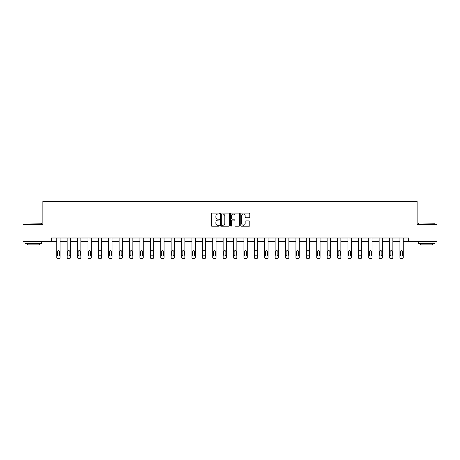 <?xml version="1.0" encoding="UTF-8"?>
<svg xmlns="http://www.w3.org/2000/svg" width="460" height="460" viewBox="0 0 460 460"><rect width="100%" height="100%" fill="white"/><g stroke="black" fill="none" stroke-linecap="round" stroke-linejoin="round"><path stroke-width="0.69" d="M219.334 213.572A0.46 0.46 0 0 0 218.874 213.118L211.922 213.118A0.655 0.655 0 0 0 211.266 213.768L211.266 225.549A0.655 0.655 0 0 0 211.922 226.205L218.874 226.205A0.46 0.46 0 0 0 219.334 225.745A0.46 0.46 0 0 0 218.874 225.285L217.977 225.285A2.093 2.093 0 0 1 215.884 223.192L215.884 222.214A2.093 2.093 0 0 1 217.977 220.116L218.874 220.116A0.46 0.46 0 0 0 219.334 219.661A0.46 0.46 0 0 0 218.874 219.202L217.977 219.202A2.093 2.093 0 0 1 215.884 217.108L215.884 216.125A2.093 2.093 0 0 1 217.977 214.032L218.874 214.032A0.46 0.46 0 0 0 219.334 213.572M249.124 217.73A0.655 0.655 0 0 0 249.78 217.074L249.78 213.768A0.655 0.655 0 0 0 249.124 213.118L241.402 213.118A0.655 0.655 0 0 0 240.747 213.768L240.747 225.549A0.655 0.655 0 0 0 241.402 226.205L249.124 226.205A0.655 0.655 0 0 0 249.78 225.549L249.78 221.559A0.655 0.655 0 0 0 249.124 220.903L245.818 220.903A0.655 0.655 0 0 0 245.163 221.559L245.163 223.537A1.748 1.748 0 0 1 243.415 225.285A1.748 1.748 0 0 1 241.667 223.537L241.667 215.78A1.748 1.748 0 0 1 243.415 214.032A1.748 1.748 0 0 1 245.163 215.78L245.163 217.074A0.655 0.655 0 0 0 245.818 217.73L249.124 217.73M51.336 241.327L23 241.327L23 224.658L42.866 224.658L42.866 201.325L417.134 201.325L417.134 224.658L437 224.658L437 241.327L408.664 241.327L408.664 237.992L51.336 237.992L51.336 241.327L56.735 241.327L56.735 257.341A1.334 1.334 0 0 0 58.069 258.675L58.73 258.675A1.334 1.334 0 0 0 60.064 257.341L60.064 241.327L67.131 241.327L67.131 257.341A1.334 1.334 0 0 0 68.465 258.675L69.132 258.675A1.334 1.334 0 0 0 70.466 257.341L70.466 241.327L77.533 241.327L77.533 257.341A1.334 1.334 0 0 0 78.867 258.675L79.534 258.675A1.334 1.334 0 0 0 80.868 257.341L80.868 241.327L87.935 241.327L87.935 257.341A1.334 1.334 0 0 0 89.269 258.675L89.936 258.675A1.334 1.334 0 0 0 91.264 257.341L91.264 241.327L98.331 241.327L98.331 257.341A1.334 1.334 0 0 0 99.665 258.675L100.332 258.675A1.334 1.334 0 0 0 101.666 257.341L101.666 241.327L108.732 241.327L108.732 257.341A1.334 1.334 0 0 0 110.066 258.675L110.733 258.675A1.334 1.334 0 0 0 112.067 257.341L112.067 241.327L119.134 241.327L119.134 257.341A1.334 1.334 0 0 0 120.468 258.675L121.135 258.675A1.334 1.334 0 0 0 122.469 257.341L122.469 237.992M229.425 213.768A0.655 0.655 0 0 0 228.775 213.118L221.053 213.118A0.655 0.655 0 0 0 220.397 213.768L220.397 225.549A0.655 0.655 0 0 0 221.053 226.205L228.775 226.205A0.655 0.655 0 0 0 229.425 225.549L229.425 213.768M231.225 213.118L238.947 213.118A0.655 0.655 0 0 1 239.602 213.768L239.602 225.549A0.655 0.655 0 0 1 238.947 226.205L235.646 226.205A0.655 0.655 0 0 1 234.991 225.549L234.991 220.771A0.655 0.655 0 0 0 234.335 220.116L232.145 220.116A0.655 0.655 0 0 0 231.489 220.771L231.489 225.745A0.46 0.46 0 0 1 231.029 226.205A0.46 0.46 0 0 1 230.575 225.745L230.575 213.768A0.655 0.655 0 0 1 231.225 213.118M122.469 257.341L122.469 241.327L129.536 241.327L129.536 257.341A1.334 1.334 0 0 0 130.864 258.675L131.531 258.675A1.334 1.334 0 0 0 132.865 257.341L132.865 237.992M132.865 257.341L132.865 241.327L139.932 241.327L139.932 257.341A1.334 1.334 0 0 0 141.266 258.675L141.933 258.675A1.334 1.334 0 0 0 143.267 257.341L143.267 237.992M143.267 257.341L143.267 241.327L150.334 241.327L150.334 257.341A1.334 1.334 0 0 0 151.668 258.675L152.335 258.675A1.334 1.334 0 0 0 153.669 257.341L153.669 237.992M153.669 257.341L153.669 241.327L160.736 241.327L160.736 257.341A1.334 1.334 0 0 0 162.07 258.675L162.731 258.675A1.334 1.334 0 0 0 164.065 257.341L164.065 237.992M164.065 257.341L164.065 241.327L171.131 241.327L171.131 257.341A1.334 1.334 0 0 0 172.465 258.675L173.132 258.675A1.334 1.334 0 0 0 174.466 257.341L174.466 237.992M174.466 257.341L174.466 241.327L181.533 241.327L181.533 257.341A1.334 1.334 0 0 0 182.867 258.675L183.534 258.675A1.334 1.334 0 0 0 184.868 257.341L184.868 237.992M184.868 257.341L184.868 241.327L191.935 241.327L191.935 257.341A1.334 1.334 0 0 0 193.269 258.675L193.936 258.675A1.334 1.334 0 0 0 195.264 257.341L195.264 237.992M195.264 257.341L195.264 241.327L202.331 241.327L202.331 257.341A1.334 1.334 0 0 0 203.665 258.675L204.332 258.675A1.334 1.334 0 0 0 205.666 257.341L205.666 237.992M205.666 257.341L205.666 241.327L212.733 241.327L212.733 257.341A1.334 1.334 0 0 0 214.067 258.675L214.734 258.675A1.334 1.334 0 0 0 216.068 257.341L216.068 237.992M216.068 257.341L216.068 241.327L223.134 241.327L223.134 257.341A1.334 1.334 0 0 0 224.468 258.675L225.136 258.675A1.334 1.334 0 0 0 226.469 257.341L226.469 237.992M226.469 257.341L226.469 241.327L233.53 241.327L233.53 257.341A1.334 1.334 0 0 0 234.864 258.675L235.531 258.675A1.334 1.334 0 0 0 236.865 257.341L236.865 237.992M236.865 257.341L236.865 241.327L243.932 241.327L243.932 257.341A1.334 1.334 0 0 0 245.266 258.675L245.933 258.675A1.334 1.334 0 0 0 247.267 257.341L247.267 237.992M247.267 257.341L247.267 241.327L254.334 241.327L254.334 257.341A1.334 1.334 0 0 0 255.668 258.675L256.335 258.675A1.334 1.334 0 0 0 257.669 257.341L257.669 237.992M257.669 257.341L257.669 241.327L264.736 241.327L264.736 257.341A1.334 1.334 0 0 0 266.064 258.675L266.731 258.675A1.334 1.334 0 0 0 268.065 257.341L268.065 237.992M268.065 257.341L268.065 241.327L275.132 241.327L275.132 257.341A1.334 1.334 0 0 0 276.466 258.675L277.133 258.675A1.334 1.334 0 0 0 278.467 257.341L278.467 237.992M278.467 257.341L278.467 241.327L285.533 241.327L285.533 257.341A1.334 1.334 0 0 0 286.867 258.675L287.534 258.675A1.334 1.334 0 0 0 288.868 257.341L288.868 241.327L295.935 241.327L295.935 257.341A1.334 1.334 0 0 0 297.269 258.675L297.93 258.675A1.334 1.334 0 0 0 299.264 257.341L299.264 241.327L306.331 241.327L306.331 257.341A1.334 1.334 0 0 0 307.665 258.675L308.332 258.675A1.334 1.334 0 0 0 309.666 257.341L309.666 241.327L316.733 241.327L316.733 257.341A1.334 1.334 0 0 0 318.067 258.675L318.734 258.675A1.334 1.334 0 0 0 320.068 257.341L320.068 241.327L327.135 241.327L327.135 257.341A1.334 1.334 0 0 0 328.469 258.675L329.136 258.675A1.334 1.334 0 0 0 330.464 257.341L330.464 241.327L337.531 241.327L337.531 257.341A1.334 1.334 0 0 0 338.865 258.675L339.532 258.675A1.334 1.334 0 0 0 340.866 257.341L340.866 241.327L347.933 241.327L347.933 257.341A1.334 1.334 0 0 0 349.266 258.675L349.933 258.675A1.334 1.334 0 0 0 351.267 257.341L351.267 241.327L358.334 241.327L358.334 257.341A1.334 1.334 0 0 0 359.668 258.675L360.335 258.675A1.334 1.334 0 0 0 361.669 257.341L361.669 241.327L368.736 241.327L368.736 257.341A1.334 1.334 0 0 0 370.064 258.675L370.731 258.675A1.334 1.334 0 0 0 372.065 257.341L372.065 241.327L379.132 241.327L379.132 257.341A1.334 1.334 0 0 0 380.466 258.675L381.133 258.675A1.334 1.334 0 0 0 382.467 257.341L382.467 241.327L389.534 241.327L389.534 257.341A1.334 1.334 0 0 0 390.868 258.675L391.535 258.675A1.334 1.334 0 0 0 392.869 257.341L392.869 241.327L399.935 241.327L399.935 257.341A1.334 1.334 0 0 0 401.269 258.675L401.931 258.675A1.334 1.334 0 0 0 403.265 257.341L403.265 241.327L408.664 241.327M221.772 214.032A0.46 0.46 0 0 0 221.312 214.492L221.312 224.831A0.46 0.46 0 0 0 221.772 225.285L222.72 225.285A2.093 2.093 0 0 0 224.814 223.192L224.814 216.125A2.093 2.093 0 0 0 222.72 214.032L221.772 214.032M234.991 215.815A1.748 1.748 0 0 0 233.237 214.067A1.748 1.748 0 0 0 231.489 215.815L231.489 218.546A0.655 0.655 0 0 0 232.145 219.202L234.335 219.202A0.655 0.655 0 0 0 234.991 218.546L234.991 215.815M60.064 237.992L60.064 257.341M56.735 237.992L56.735 257.341M59.466 254.938A1.069 1.069 0 0 1 58.403 256.007A1.069 1.069 0 0 1 57.333 254.938L57.333 251.741A1.069 1.069 0 0 1 58.403 250.671A1.069 1.069 0 0 1 59.466 251.741L59.466 254.938M58.069 258.675L58.73 258.675M25.202 222.991L41.664 223.192L25.202 222.991M33.333 243.328L25.001 243.328L25.001 241.661L41.664 241.661L41.664 243.328L33.333 243.328M39.336 243.328L39.336 244.858L27.335 244.858L27.335 243.328M418.531 222.991L434.999 223.192L418.531 222.991M426.667 243.328L418.335 243.328L418.335 241.661L434.999 241.661L434.999 243.328L426.667 243.328M432.664 243.328L432.664 244.858L420.664 244.858L420.664 243.328M70.466 237.992L70.466 257.341M67.131 237.992L67.131 257.341M69.868 254.938A1.069 1.069 0 0 1 68.799 256.007A1.069 1.069 0 0 1 67.735 254.938L67.735 251.741A1.069 1.069 0 0 1 68.799 250.671A1.069 1.069 0 0 1 69.868 251.741L69.868 254.938M68.465 258.675L69.132 258.675M80.868 237.992L80.868 257.341M77.533 237.992L77.533 257.341M80.264 254.938A1.069 1.069 0 0 1 79.201 256.007A1.069 1.069 0 0 1 78.131 254.938L78.131 251.741A1.069 1.069 0 0 1 79.201 250.671A1.069 1.069 0 0 1 80.264 251.741L80.264 254.938M78.867 258.675L79.534 258.675M91.264 237.992L91.264 257.341M87.935 237.992L87.935 257.341M90.666 254.938A1.069 1.069 0 0 1 89.602 256.007A1.069 1.069 0 0 1 88.533 254.938L88.533 251.741A1.069 1.069 0 0 1 89.602 250.671A1.069 1.069 0 0 1 90.666 251.741L90.666 254.938M89.269 258.675L89.936 258.675M101.666 237.992L101.666 257.341M98.331 237.992L98.331 257.341M101.068 254.938A1.069 1.069 0 0 1 99.998 256.007A1.069 1.069 0 0 1 98.934 254.938L98.934 251.741A1.069 1.069 0 0 1 99.998 250.671A1.069 1.069 0 0 1 101.068 251.741L101.068 254.938M99.665 258.675L100.332 258.675M112.067 237.992L112.067 257.341M108.732 237.992L108.732 257.341M111.469 254.938A1.069 1.069 0 0 1 110.4 256.007A1.069 1.069 0 0 1 109.33 254.938L109.33 251.741A1.069 1.069 0 0 1 110.4 250.671A1.069 1.069 0 0 1 111.469 251.741L111.469 254.938M110.066 258.675L110.733 258.675M119.134 237.992L119.134 257.341M121.865 254.938A1.069 1.069 0 0 1 120.802 256.007A1.069 1.069 0 0 1 119.732 254.938L119.732 251.741A1.069 1.069 0 0 1 120.802 250.671A1.069 1.069 0 0 1 121.865 251.741L121.865 254.938M129.536 237.992L129.536 257.341M132.267 254.938A1.069 1.069 0 0 1 131.198 256.007A1.069 1.069 0 0 1 130.134 254.938L130.134 251.741A1.069 1.069 0 0 1 131.198 250.671A1.069 1.069 0 0 1 132.267 251.741L132.267 254.938M139.932 237.992L139.932 257.341M142.669 254.938A1.069 1.069 0 0 1 141.599 256.007A1.069 1.069 0 0 1 140.536 254.938L140.536 251.741A1.069 1.069 0 0 1 141.599 250.671A1.069 1.069 0 0 1 142.669 251.741L142.669 254.938M150.334 237.992L150.334 257.341M153.065 254.938A1.069 1.069 0 0 1 152.001 256.007A1.069 1.069 0 0 1 150.932 254.938L150.932 251.741A1.069 1.069 0 0 1 152.001 250.671A1.069 1.069 0 0 1 153.065 251.741L153.065 254.938M160.736 237.992L160.736 257.341M163.467 254.938A1.069 1.069 0 0 1 162.397 256.007A1.069 1.069 0 0 1 161.333 254.938L161.333 251.741A1.069 1.069 0 0 1 162.397 250.671A1.069 1.069 0 0 1 163.467 251.741L163.467 254.938M171.131 237.992L171.131 257.341M173.868 254.938A1.069 1.069 0 0 1 172.799 256.007A1.069 1.069 0 0 1 171.735 254.938L171.735 251.741A1.069 1.069 0 0 1 172.799 250.671A1.069 1.069 0 0 1 173.868 251.741L173.868 254.938M181.533 237.992L181.533 257.341M184.264 254.938A1.069 1.069 0 0 1 183.201 256.007A1.069 1.069 0 0 1 182.131 254.938L182.131 251.741A1.069 1.069 0 0 1 183.201 250.671A1.069 1.069 0 0 1 184.264 251.741L184.264 254.938M191.935 237.992L191.935 257.341M194.666 254.938A1.069 1.069 0 0 1 193.602 256.007A1.069 1.069 0 0 1 192.533 254.938L192.533 251.741A1.069 1.069 0 0 1 193.602 250.671A1.069 1.069 0 0 1 194.666 251.741L194.666 254.938M202.331 237.992L202.331 257.341M205.068 254.938A1.069 1.069 0 0 1 203.998 256.007A1.069 1.069 0 0 1 202.935 254.938L202.935 251.741A1.069 1.069 0 0 1 203.998 250.671A1.069 1.069 0 0 1 205.068 251.741L205.068 254.938M212.733 237.992L212.733 257.341M215.464 254.938A1.069 1.069 0 0 1 214.4 256.007A1.069 1.069 0 0 1 213.331 254.938L213.331 251.741A1.069 1.069 0 0 1 214.4 250.671A1.069 1.069 0 0 1 215.464 251.741L215.464 254.938M223.134 237.992L223.134 257.341M225.866 254.938A1.069 1.069 0 0 1 224.802 256.007A1.069 1.069 0 0 1 223.732 254.938L223.732 251.741A1.069 1.069 0 0 1 224.802 250.671A1.069 1.069 0 0 1 225.866 251.741L225.866 254.938M233.53 237.992L233.53 257.341M236.267 254.938A1.069 1.069 0 0 1 235.198 256.007A1.069 1.069 0 0 1 234.134 254.938L234.134 251.741A1.069 1.069 0 0 1 235.198 250.671A1.069 1.069 0 0 1 236.267 251.741L236.267 254.938M243.932 237.992L243.932 257.341M246.669 254.938A1.069 1.069 0 0 1 245.6 256.007A1.069 1.069 0 0 1 244.536 254.938L244.536 251.741A1.069 1.069 0 0 1 245.6 250.671A1.069 1.069 0 0 1 246.669 251.741L246.669 254.938M254.334 237.992L254.334 257.341M257.065 254.938A1.069 1.069 0 0 1 256.002 256.007A1.069 1.069 0 0 1 254.932 254.938L254.932 251.741A1.069 1.069 0 0 1 256.002 250.671A1.069 1.069 0 0 1 257.065 251.741L257.065 254.938M264.736 237.992L264.736 257.341M267.467 254.938A1.069 1.069 0 0 1 266.397 256.007A1.069 1.069 0 0 1 265.334 254.938L265.334 251.741A1.069 1.069 0 0 1 266.397 250.671A1.069 1.069 0 0 1 267.467 251.741L267.467 254.938M275.132 237.992L275.132 257.341M277.869 254.938A1.069 1.069 0 0 1 276.799 256.007A1.069 1.069 0 0 1 275.736 254.938L275.736 251.741A1.069 1.069 0 0 1 276.799 250.671A1.069 1.069 0 0 1 277.869 251.741L277.869 254.938M120.468 258.675L121.135 258.675M130.864 258.675L131.531 258.675M141.266 258.675L141.933 258.675M151.668 258.675L152.335 258.675M162.07 258.675L162.731 258.675M172.465 258.675L173.132 258.675M182.867 258.675L183.534 258.675M193.269 258.675L193.936 258.675M203.665 258.675L204.332 258.675M214.067 258.675L214.734 258.675M224.468 258.675L225.136 258.675M234.864 258.675L235.531 258.675M245.266 258.675L245.933 258.675M255.668 258.675L256.335 258.675M266.064 258.675L266.731 258.675M276.466 258.675L277.133 258.675M288.868 237.992L288.868 257.341M285.533 237.992L285.533 257.341M288.265 254.938A1.069 1.069 0 0 1 287.201 256.007A1.069 1.069 0 0 1 286.131 254.938L286.131 251.741A1.069 1.069 0 0 1 287.201 250.671A1.069 1.069 0 0 1 288.265 251.741L288.265 254.938M286.867 258.675L287.534 258.675M299.264 237.992L299.264 257.341M295.935 237.992L295.935 257.341M298.666 254.938A1.069 1.069 0 0 1 297.603 256.007A1.069 1.069 0 0 1 296.533 254.938L296.533 251.741A1.069 1.069 0 0 1 297.603 250.671A1.069 1.069 0 0 1 298.666 251.741L298.666 254.938M297.269 258.675L297.93 258.675M309.666 237.992L309.666 257.341M306.331 237.992L306.331 257.341M309.068 254.938A1.069 1.069 0 0 1 307.999 256.007A1.069 1.069 0 0 1 306.935 254.938L306.935 251.741A1.069 1.069 0 0 1 307.999 250.671A1.069 1.069 0 0 1 309.068 251.741L309.068 254.938M307.665 258.675L308.332 258.675M320.068 237.992L320.068 257.341M316.733 237.992L316.733 257.341M319.464 254.938A1.069 1.069 0 0 1 318.4 256.007A1.069 1.069 0 0 1 317.331 254.938L317.331 251.741A1.069 1.069 0 0 1 318.4 250.671A1.069 1.069 0 0 1 319.464 251.741L319.464 254.938M318.067 258.675L318.734 258.675M330.464 237.992L330.464 257.341M327.135 237.992L327.135 257.341M329.866 254.938A1.069 1.069 0 0 1 328.802 256.007A1.069 1.069 0 0 1 327.733 254.938L327.733 251.741A1.069 1.069 0 0 1 328.802 250.671A1.069 1.069 0 0 1 329.866 251.741L329.866 254.938M328.469 258.675L329.136 258.675M340.866 237.992L340.866 257.341M337.531 237.992L337.531 257.341M340.268 254.938A1.069 1.069 0 0 1 339.198 256.007A1.069 1.069 0 0 1 338.134 254.938L338.134 251.741A1.069 1.069 0 0 1 339.198 250.671A1.069 1.069 0 0 1 340.268 251.741L340.268 254.938M338.865 258.675L339.532 258.675M351.267 237.992L351.267 257.341M347.933 237.992L347.933 257.341M350.669 254.938A1.069 1.069 0 0 1 349.6 256.007A1.069 1.069 0 0 1 348.53 254.938L348.53 251.741A1.069 1.069 0 0 1 349.6 250.671A1.069 1.069 0 0 1 350.669 251.741L350.669 254.938M349.266 258.675L349.933 258.675M361.669 237.992L361.669 257.341M358.334 237.992L358.334 257.341M361.065 254.938A1.069 1.069 0 0 1 360.002 256.007A1.069 1.069 0 0 1 358.932 254.938L358.932 251.741A1.069 1.069 0 0 1 360.002 250.671A1.069 1.069 0 0 1 361.065 251.741L361.065 254.938M359.668 258.675L360.335 258.675M372.065 237.992L372.065 257.341M368.736 237.992L368.736 257.341M371.467 254.938A1.069 1.069 0 0 1 370.398 256.007A1.069 1.069 0 0 1 369.334 254.938L369.334 251.741A1.069 1.069 0 0 1 370.398 250.671A1.069 1.069 0 0 1 371.467 251.741L371.467 254.938M370.064 258.675L370.731 258.675M382.467 237.992L382.467 257.341M379.132 237.992L379.132 257.341M381.869 254.938A1.069 1.069 0 0 1 380.799 256.007A1.069 1.069 0 0 1 379.736 254.938L379.736 251.741A1.069 1.069 0 0 1 380.799 250.671A1.069 1.069 0 0 1 381.869 251.741L381.869 254.938M380.466 258.675L381.133 258.675M392.869 237.992L392.869 257.341M389.534 237.992L389.534 257.341M392.265 254.938A1.069 1.069 0 0 1 391.201 256.007A1.069 1.069 0 0 1 390.132 254.938L390.132 251.741A1.069 1.069 0 0 1 391.201 250.671A1.069 1.069 0 0 1 392.265 251.741L392.265 254.938M390.868 258.675L391.535 258.675M403.265 237.992L403.265 257.341M399.935 237.992L399.935 257.341M402.667 254.938A1.069 1.069 0 0 1 401.597 256.007A1.069 1.069 0 0 1 400.534 254.938L400.534 251.741A1.069 1.069 0 0 1 401.597 250.671A1.069 1.069 0 0 1 402.667 251.741L402.667 254.938M401.269 258.675L401.931 258.675M25.001 224.658L25.001 223.192M28.802 241.661L28.802 241.327M37.869 241.661L37.869 241.327M41.664 224.658L41.664 223.192M418.335 224.658L418.335 223.192M422.13 241.661L422.13 241.327M431.198 241.661L431.198 241.327M434.999 224.658L434.999 223.192"/></g></svg>
